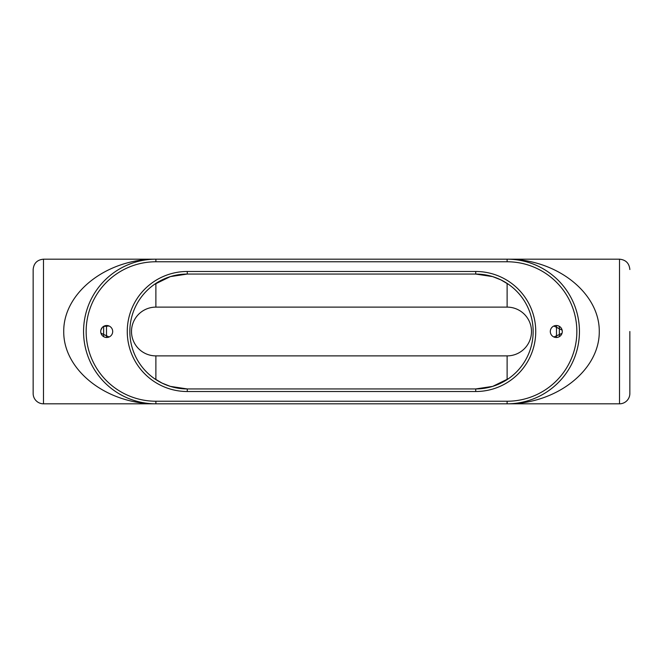 <?xml version="1.0" encoding="UTF-8"?>
<svg xmlns="http://www.w3.org/2000/svg" width="663" height="663" viewBox="0 0 663 663"><rect width="100%" height="100%" fill="white"/><g stroke="black" fill="none" stroke-linecap="round" stroke-linejoin="round"><path stroke-width="0.99" d="M507.12 401.231L507.12 403.817C556.431 404.099 599.634 370.194 599.269 331.5C599.634 292.806 556.431 258.901 507.12 259.183L155.88 259.183A72.317 72.317 0 0 0 83.563 331.5A72.317 72.317 0 0 0 155.88 403.817L507.12 403.817A72.317 72.317 0 0 0 579.437 331.5A72.317 72.317 0 0 0 507.12 259.183L507.12 261.769A69.731 69.731 0 0 1 576.851 331.5A69.731 69.731 0 0 1 507.12 401.231L155.88 401.231A69.731 69.731 0 0 1 86.149 331.5A69.731 69.731 0 0 1 155.88 261.769L507.12 261.769M109.088 326.005L103.536 326.42M102.268 327.472L100.917 329.959M100.95 333.157L109.088 336.995M112.693 331.5A5.992 5.992 0 0 1 106.702 337.492A5.992 5.992 0 0 1 100.71 331.5A5.992 5.992 0 0 1 106.702 325.508A5.992 5.992 0 0 1 112.693 331.5M562.141 330.166L553.912 326.005M553.912 336.995L561.992 333.348M562.29 331.5A5.992 5.992 0 0 1 556.298 337.492A5.992 5.992 0 0 1 550.307 331.5A5.992 5.992 0 0 1 556.298 325.508A5.992 5.992 0 0 1 562.29 331.5M103.643 326.345L103.652 336.655M106.503 337.492L106.503 325.508M559.357 336.655L559.348 326.345M556.497 325.508L556.497 337.492M170.275 276.637L154.388 284.419M170.35 386.388L187.281 388.941A57.441 57.441 0 0 1 129.849 331.5A57.441 57.441 0 0 1 187.281 274.059L170.35 276.612M154.388 378.581L162.07 383.106L170.275 386.363M492.65 276.612L475.719 274.059L475.719 271.482L187.281 271.482L187.281 274.059L475.719 274.059A57.441 57.441 0 0 1 533.151 331.5A57.441 57.441 0 0 1 475.719 388.941L492.65 386.388M492.725 386.363L508.612 378.581M508.612 284.419L500.93 279.894L492.725 276.637M475.719 391.518L475.719 388.941L187.281 388.941L187.281 391.518L475.719 391.518A60.018 60.018 0 0 0 535.737 331.5A60.018 60.018 0 0 0 475.719 271.482M155.134 259.192L155.88 259.183C106.569 258.901 63.366 292.806 63.731 331.5C63.366 370.194 106.569 404.099 155.88 403.817L155.88 401.231M43.485 403.817A10.335 10.335 0 0 1 33.15 393.482L33.15 269.518C33.763 263.244 37.203 259.797 43.485 259.183L43.485 403.817L155.631 403.817M629.85 331.5L629.85 393.482A10.335 10.335 0 0 1 619.515 403.817L507.709 403.808M629.85 390.921L629.85 393.482M155.88 355.882A24.382 24.382 0 0 1 131.498 331.5A24.382 24.382 0 0 1 155.88 307.118L507.12 307.118A24.382 24.382 0 0 1 531.502 331.5A24.382 24.382 0 0 1 507.12 355.882L155.88 355.882L155.88 379.592M155.88 283.408L155.88 307.118M187.281 271.482A60.018 60.018 0 0 0 127.263 331.5A60.018 60.018 0 0 0 187.281 391.518M43.485 259.183L155.88 259.183L155.88 261.769M507.12 259.183L619.515 259.183L619.515 403.817M507.12 307.118L507.12 283.408M507.12 355.882L507.12 379.592M532.049 399.383L529.952 400.112M533.384 264.123L534.353 264.512M128.813 264.438L129.625 264.123M619.515 259.183C625.797 259.797 629.237 263.244 629.85 269.518"/></g></svg>
